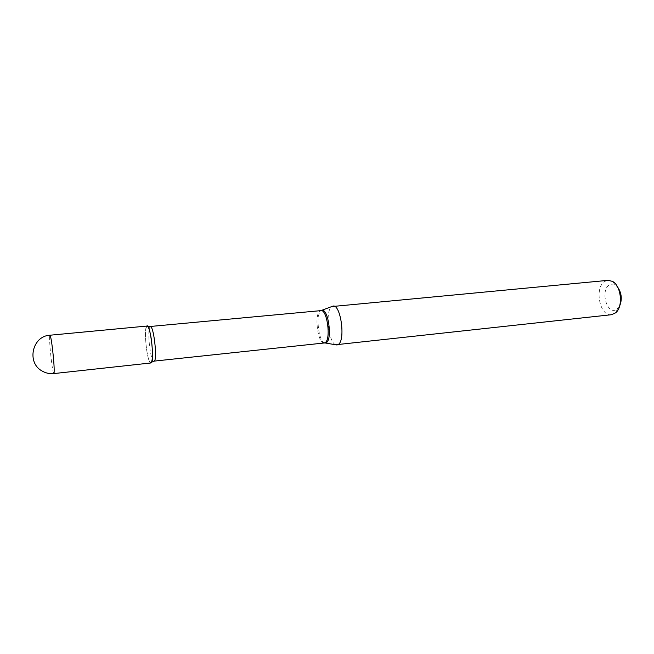 <?xml version="1.0" encoding="UTF-8"?>
<svg xmlns="http://www.w3.org/2000/svg" width="654" height="654" viewBox="0 0 654 654"><rect width="100%" height="100%" fill="white"/><g stroke="black" fill="none" stroke-linecap="round" stroke-linejoin="round"><path stroke-width="0.49" stroke-dasharray="3.27 2.45" d="M150.87 362.97C149.292 362.463 147.837 357.763 146.504 348.876C144.975 335.747 145.172 328.136 147.101 326.035M152.112 361.956L150.371 362.79C147.044 360.844 143.782 330.859 146.439 326.657M619.567 306.186L616.084 309.759C606.413 314.836 600.053 289.084 609.822 284.727L615.128 284.931L617.621 287.073M611.523 314.713C599.375 316.814 593.906 286.264 605.441 281.122L608.016 280.345M335.698 344.764C328.504 342.483 325.063 311.582 331.472 306.832L331.807 306.571M53.857 373.573C53.17 372.935 52.263 367.998 51.151 358.752C49.9 347.438 49.418 339.802 49.712 335.829L49.949 335.224M324.245 342.982C318.13 344.372 314.018 315.522 319.683 311.239L320.942 310.625M324.686 342.958C318.694 342.067 315.416 315.007 320.795 310.977L321.261 310.625M153.935 361.515C150.772 362.635 147.003 331.701 149.766 327.425L150.395 326.837M615.128 284.931L612.389 281.351M617.556 308.786L615.602 312.841M146.651 326.313L148 326.689"/><path stroke-width="0.98" d="M49.949 335.224L147.101 326.035C148.638 326.46 150.085 331.112 151.434 339.982C152.987 353.307 152.791 360.967 150.87 362.97L53.857 373.573L54.061 373.14C54.413 369.485 53.939 361.727 52.631 349.882C51.511 340.644 50.611 335.755 49.949 335.224C32.177 335.935 26.283 362.888 42.306 371.129C45.919 373.172 49.769 373.99 53.857 373.573M146.439 326.657L146.651 326.313C149.782 321.196 154.728 358.31 151.442 362.512L150.371 362.79M617.621 287.073C621.701 293.098 622.346 299.467 619.567 306.186M331.807 306.571L608.016 280.345L612.389 281.351C621.259 285.602 623.434 306.889 615.602 312.841L611.523 314.713L335.698 344.764M333.074 306.08C340.709 304.159 345.713 340.105 338.363 344.429L337.039 344.985M148 326.689L320.942 310.625C327.065 309.072 331.186 338.87 325.324 342.508L324.245 342.982L325.406 343.015L324.686 342.958M321.261 310.625L322.079 310.364C328.275 308.794 332.436 338.87 326.501 342.541L325.406 343.015L337.014 344.993M150.395 326.837C153.559 325.479 157.401 357.542 154.483 361.082L324.245 342.982M152.112 361.956L153.935 361.515M320.942 310.625L333.049 306.08"/></g></svg>
